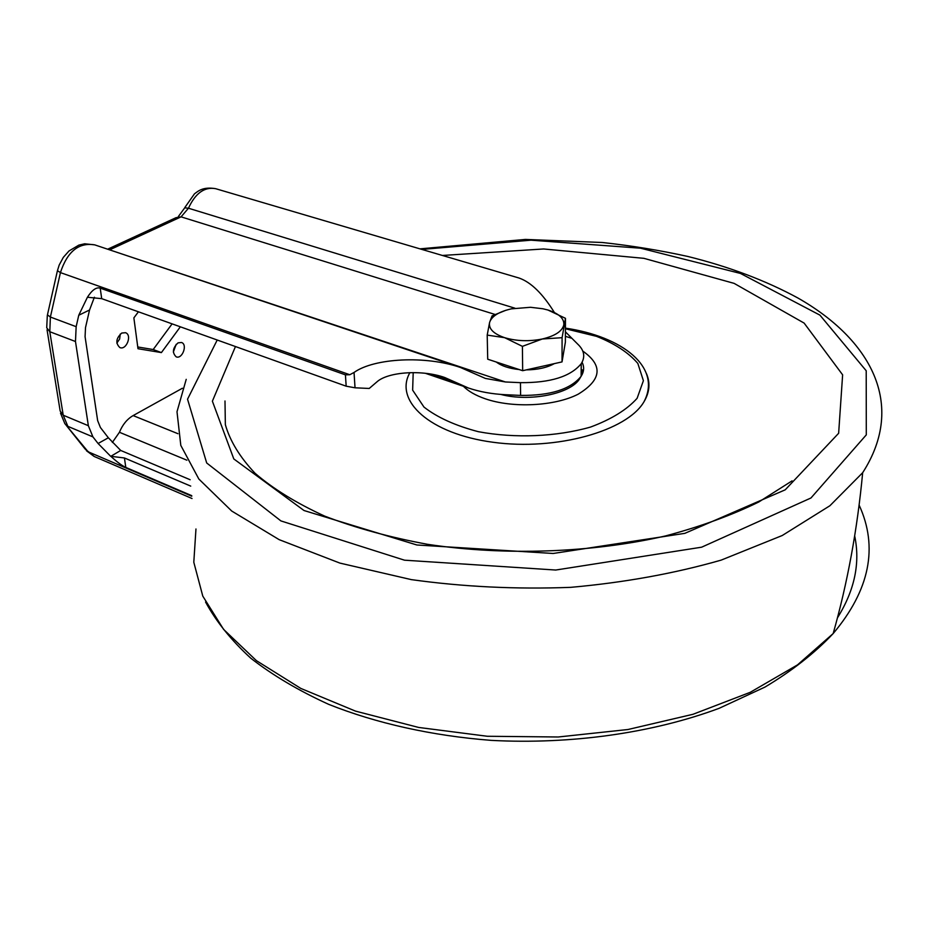 <?xml version="1.0" encoding="UTF-8"?>
<svg xmlns="http://www.w3.org/2000/svg" width="929" height="929" viewBox="0 0 929 929"><rect width="100%" height="100%" fill="white"/><g stroke="black" fill="none" stroke-linecap="round" stroke-linejoin="round"><path stroke-width="1.39" d="M565.459 318.31L562.091 337.691L542.315 338.992L522.412 346.354L504.644 337.68C493.462 333.813 488.445 328.715 489.606 322.409C491.708 316.185 498.978 311.668 511.414 308.846L530.517 307.29L542.85 308.753L547.947 310.031L565.459 318.31L565.378 342.174L562.033 361.904L522.667 370.694L487.713 359.209L487.202 335.102L489.606 322.409L492.08 315.872L505.922 310.251M554.334 363.622C546.984 367.652 537.647 369.742 526.313 369.881M519.195 369.556C509.22 368.523 501.567 366.003 496.272 362.02M547.947 310.031C559.084 313.642 564.367 318.601 563.798 324.918C562.231 331.247 555.077 335.938 542.315 338.992C529.065 341.617 516.512 341.175 504.644 337.68L487.202 335.102M522.412 346.354L522.667 370.694M562.091 337.691L562.033 361.904M581.264 363.634L581.148 373.504M582.135 369.765L581.124 376.013M580.718 376.907L579.754 378.579C571.056 393.757 529.89 402.211 500.754 394.419M582.797 351.092C603.235 365.445 601.702 379.81 578.21 394.175C554.718 406.287 512.634 408.365 485.112 398.738C475.613 395.429 468.379 391.283 463.397 386.301M190.735 486.111L124.44 457.974L110.83 456.313C117.066 462.05 122.059 465.743 125.787 467.415L191.722 495.656M110.83 456.313L120.712 450.449L190.131 479.736M565.413 331.827L577.652 344.055C584.271 350.268 585.467 356.817 581.229 363.692C570.615 376.593 550.363 382.911 520.449 382.655L505.388 381.97L485.333 378.417L460.563 367.524C425.958 355.412 374.224 357.979 354.042 372.459L349.792 374.735L345.414 374.84L100.204 288.129C96.314 286.968 92.052 290.011 87.419 297.245L78.756 315.256L76.155 326.683L75.481 341.512L88.36 425.703L92.923 436.897L98.091 443.505L110.586 456.209M94.398 297.222L89.556 309.996L85.503 327.623L85.073 336.704L97.65 420.616L100.413 427.514L108.345 437.768L120.712 450.449M354.042 372.459L355.029 387.799L369.219 388.461L376.837 381.947C387.857 371.786 422.242 369.463 444.759 377.522L468.483 388.032C479.689 391.829 492.068 394.047 505.597 394.72L520.6 395.406C550.374 395.684 570.557 389.321 581.124 376.303C584.097 371.612 584.422 366.92 582.077 362.264M355.029 387.799L346.18 386.197L101.702 298.65L87.419 297.245M514.933 308.196L188.459 208.224C195.369 193.197 204.415 186.683 215.574 188.668L519.114 278.05C530.947 282.219 542.675 293.669 554.323 312.399M186.88 460.192L119.435 432.275L112.339 442.448M119.435 432.275C122.57 424.634 127.134 419.072 133.126 415.588L182.398 388.241M121.734 333.046L125.496 332.698C132.371 334.858 126.472 350.465 119.876 347.585C115.335 343.207 115.951 338.365 121.734 333.046M180.342 326.811L161.402 352.59L137.991 348.723L133.869 317.881L138.421 311.796M178.054 342.859L181.515 342.487C187.879 344.438 182.305 359.5 176.185 356.841C171.993 352.695 172.608 348.038 178.054 342.859M172.109 323.861L153.18 349.536L137.759 346.97M161.402 352.59L153.18 349.536M120.247 334.057L119.644 339.004L116.833 343.126M176.196 344.299L173.34 352.021M859.128 505.109C878.428 547.146 869.776 589.961 833.174 633.555C847.55 582.715 857.374 529.1 862.669 472.71L829.911 505.736L782.241 535.51L721.159 560.117C674.582 573.472 624.427 582.553 570.685 587.349C516.234 589.416 463.106 586.826 411.292 579.615L339.886 563.09L279.188 539.668L231.727 511.043L198.852 479.039L180.807 445.409L176.998 411.744L186.218 379.346M205.564 602.038C216.213 621.617 231.286 640.336 250.784 658.208C272.778 675.348 298.755 690.735 328.727 704.368C376.164 723.273 431.857 735.78 491.278 740.378C571.068 744.593 652.448 733.097 719.104 708.328L764.985 687.077C792.135 670.819 814.872 652.982 833.174 633.555L797.5 664.885L750.249 692.314L692.964 714.296L627.969 729.509L558.259 736.987L487.307 736.267L418.631 727.442L355.552 711.138L300.799 688.412L256.416 660.658L223.599 629.397L202.789 596.128L193.801 562.254L195.961 528.984M421.882 249.413L531.074 240.181L640.511 248.194L740.459 273.44L819.924 315.128L866.211 370.764L866.292 434.877L810.971 497.979L701.627 547.193L555.739 570.034L404.498 560.187L280.906 520.914L206.691 462.979L187.542 399.203L217.212 340.014M442.401 255.463L543.616 248.972L643.902 258.332L734.131 283.38L804.131 323.095L842.626 374.828L838.643 433.274L785.226 489.815L684.824 533.351L553.161 553.475L416.866 544.986L304.015 510.52L233.806 458.938L212.381 401.177L235.455 346.552M646.491 373.679C650.428 382.922 649.615 392.247 644.052 401.653C627.249 430.998 556.25 450.995 493.09 442.274C429.744 433.901 393.838 400.724 409.898 372.634M565.424 328.761L596.534 336.344C614.824 343.625 628.585 352.66 637.828 363.436L643.402 380.693L637.108 398.309C626.959 409.677 611.468 419.258 590.6 427.05C556.436 436.827 515.026 438.534 478.365 431.695C455.454 425.691 437.327 417.481 423.972 407.065L412.639 390.134L413.196 372.587M854.68 535.928C860.382 562.986 854.645 590.298 837.435 617.855M92.923 436.897L67.863 426.353L63.218 415.217L49.794 331.711L50.387 317.033L60.431 272.603C67.341 251.504 78.768 242.26 94.712 244.861L460.563 367.524M191.78 496.202L88.116 451.773L64.833 423.589L60.513 413.15M88.36 425.703L63.218 415.217L60.164 411.001L47.054 329.795M76.155 326.683L50.387 317.033L47.449 314.873L57.319 271.175M75.481 341.512L49.794 331.711L46.717 327.751L47.309 315.477M349.792 374.735L60.431 272.603L57.435 270.687L59.189 265.067L63.323 257.356L69.025 250.946L78.895 245.105L84.69 243.793L94.712 244.861M345.414 374.84L346.18 386.197M100.204 288.129L101.702 298.65M124.44 457.974L125.787 467.415M520.449 382.655L520.6 395.406M192.036 498.513L94.177 456.476L85.108 449.009L66.307 425.424M505.388 381.97L109.587 249.855M571.103 338.098L565.389 336.321M495.041 314.455L181.062 216.852L110.226 249.576L107.764 249.239M178.31 216.608L184.732 207.841L188.459 208.224L181.062 216.852L175.976 217.7L107.659 249.204M454.78 381.97L432.531 374.364M177.927 433.692L133.126 415.588M98.091 443.505L108.345 437.768M78.756 315.256L89.556 309.996M862.669 472.71C906.82 404.103 870.206 339.085 797.756 297.919C765.484 280.442 728.824 266.623 687.785 256.45C660.113 250.354 631.65 245.697 602.387 242.504L525.373 239.427L419.966 248.856M792.077 480.862L758.772 501.997C731.913 515.177 700.838 526.488 665.559 535.928C592.261 552.801 505.341 556.041 427.607 544.324C389.762 537.322 355.447 527.916 324.639 516.094C296.432 503.158 273.219 488.875 255.01 473.233C239.879 457.173 229.986 440.973 225.352 424.646L224.992 400.98M644.052 401.653C662.075 367.234 622.291 336.414 565.424 328.134M468.483 388.032L425.377 373.295M86.432 450.728L94.177 456.476M184.894 207.446L194.451 193.859C198.144 191.142 202.812 186.555 215.574 188.668M581.229 363.692L581.124 376.303"/></g></svg>
